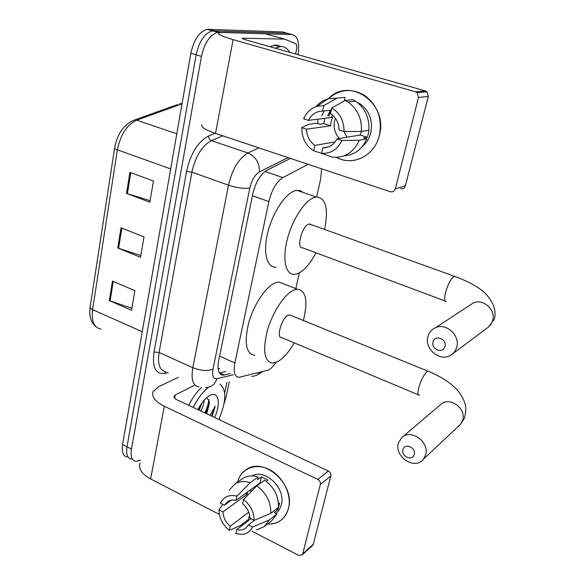 <?xml version="1.0" encoding="UTF-8"?>
<svg xmlns="http://www.w3.org/2000/svg" width="585" height="585" viewBox="0 0 585 585"><rect width="100%" height="100%" fill="white"/><g stroke="black" fill="none" stroke-linecap="round" stroke-linejoin="round"><path stroke-width="0.88" d="M308.127 164.305L282.913 177.591C276.493 181.76 271.813 189.767 268.859 201.606L234.87 362.897C233.254 371.994 234.622 376.813 238.958 377.347L268.559 370.049C270.994 368.682 273.429 366.151 275.886 362.459M218.073 368.382L219.748 368.777M316.609 196.948L320.595 179.405L321.589 168.794M295.798 288.624L299.388 272.807M140.524 460.344L135.822 461.426C131.83 460.578 130.382 456.468 131.479 449.083L201.459 56.394C204.582 42.698 210.015 34.683 217.766 32.343L292.156 34.595C297.787 35.963 299.739 42.661 298.006 54.69M229.276 381.815L226.029 397.259L224.018 403.789M131.479 449.083L127.011 446.823C125.936 454.194 127.406 458.311 131.42 459.181C127.406 458.311 125.936 454.194 127.011 446.823L196.143 54.807C199.236 41.14 204.677 33.155 212.465 30.837L287.308 33.257L289.421 33.835M290.46 158.411L266.906 170.272C260.354 174.367 255.63 182.337 252.742 194.176L218.666 360.726C217.13 369.764 218.578 374.575 223.017 375.168L230.527 373.588M225.847 371.504L219.375 372.959M127.04 456.936C122.996 456.059 121.504 451.934 122.565 444.571L127.011 446.823L196.143 54.807C199.236 41.14 204.677 33.155 212.465 30.837L287.308 33.257L292.156 34.595M122.565 444.571L190.856 53.228C193.927 39.597 199.368 31.627 207.192 29.338L282.475 31.919L287.308 33.257M112.444 281.107L134.879 290.657L131.559 310.299L109.315 300.588L112.444 281.107M129.914 172.363L153.445 181.006L149.855 202.22L126.535 193.394L129.914 172.363M121.015 227.77L143.983 236.896L140.532 257.298L117.76 248.011L121.015 227.77M140.824 255.535L117.76 248.011M150.111 200.706L126.535 193.394M131.896 308.31L109.315 300.588M219.814 384.148C226.709 389.413 226.402 401.208 218.892 419.525M198.315 408.835L197.905 409.646C201.277 403.182 204.977 398.619 209.013 395.972L209.818 395.511C218.556 390.495 221.123 403.526 214.636 417.522M199.134 410.224L201.935 403.021M200.838 411.028C202.951 406.926 204.041 403.35 204.114 400.301M205.964 413.441L209.086 404.718L206.724 413.8M212.165 416.359L215.2 406.239L209.986 415.335M209.086 404.718L209.189 400.944L206.688 397.72M193.189 407.431C197.737 398.502 202.82 391.811 208.45 387.343M188.706 405.317C192.458 397.895 196.714 391.935 201.474 387.445M198.754 410.048L201.43 403.73M205.547 413.244L209.262 403.116M204.699 412.842C207.148 407.994 208.531 403.577 208.838 399.584M211.529 416.059L215.2 406.239M288.515 508.226C285.312 518.91 278.314 524.182 267.513 524.036C272.924 524.321 277.612 522.866 281.575 519.685C284.997 516.826 287.315 513.008 288.515 508.226C292.01 494.464 282.826 476.161 269.1 469.455C255.418 462.545 240.852 468.665 237.583 482.113C239.082 476.402 242.131 472.124 246.738 469.265C264.522 456.783 295.403 485.075 288.515 508.226M249.802 516.292L249.042 516.862L248.449 519.458L240.53 525.557L229.291 530.324C222.563 524.84 219.119 518.01 218.958 509.835L222.943 511.89L247.294 494.186L247.396 492.065M226.878 382.407L224.677 392.923M219.295 418.633L219.09 419.613M178.279 377.325L158.191 386.963L153.043 391.731C151.435 396.747 155.186 401.581 164.305 406.246L317.779 479.415L328.331 471.027L176.933 399.774C174.615 398.612 173.665 397.391 174.074 396.111L175.281 394.97L194.966 385.054M140.012 463.174C138.309 468.804 141.855 474.069 150.652 478.961L219.346 514.412M240.691 525.432L241.612 525.9M252.12 531.326L298.628 555.333L302.043 555.048L302.708 553.834L313.275 544.247L312.448 545.586M328.331 471.027C330.313 472.183 331.147 473.813 330.832 475.919L320.331 484.402L302.708 553.834M320.331 484.402C320.639 482.267 319.79 480.599 317.779 479.415M330.832 475.919L313.275 544.247M260.164 483.422L260.12 482.917M254.665 520.116L248.42 524.979L245.788 528.043C243.228 529.915 240.216 530.456 236.742 529.659L250.892 518.734M248.727 512.204L230.197 526.259C225.715 522.317 223.294 517.52 222.943 511.89M250.797 492.036L250.892 489.543M278.511 503.882L279.593 503.034L278.036 509.55L274.248 512.548L276.902 513.879L272.018 520.416L264.303 526.617L256.362 529.959M252.033 475.934C265.239 468.285 286.094 488.49 281.341 504.665C280.449 508.255 278.694 511.1 276.083 513.199L275.879 513.359M266.226 481.258L267.915 480.029L261.451 476.87L257.568 479.649L258.182 476.972L250.256 482.603L236.888 496.175L235.96 500.343L260.062 482.903L260.676 483.056M241.627 479.298L243.009 478.333C247.44 475.7 252.493 475.239 258.182 476.972M264.683 480.153C274.131 487.173 278.731 496.234 278.475 507.319L270.782 513.389L254.08 520.357L249.963 518.259C249.634 512.526 247.177 507.67 242.592 503.692L243.536 499.517L256.822 485.85L264.683 480.153M229.137 490.267L234.958 483.934C239.419 481.279 244.515 480.841 250.256 482.603M256.822 485.85C266.365 492.987 271.016 502.171 270.782 513.389M222.79 504.394L218.958 509.835M231.441 500.16L224.406 505.213L220.399 503.173L220.772 502.413C224.23 496.497 229.605 494.42 236.888 496.175M243.536 499.517C250.453 505.06 253.97 512.007 254.08 520.357M230.197 526.259L229.291 530.324M224.406 505.213L227.689 501.594C230.08 500.087 232.837 499.663 235.96 500.343M248.42 524.979L252.523 527.092L269.21 520.014L276.902 513.879M269.21 520.014L264.303 526.617M252.523 527.092C250.431 531.275 247.126 533.71 242.614 534.383L235.828 533.732L236.742 529.659M276.573 508.818L278.036 509.55M245.62 493.352L247.294 494.186M261.451 476.87L260.062 482.903M414.195 454.545C416.454 447.686 404.63 442.472 402.963 449.543C400.732 456.329 412.454 461.602 414.195 454.545M398.443 443.057L401.734 437.624C410.78 428.242 430.048 442.194 425.558 455.086L423.226 459.43C414.699 470.435 393.895 456.49 398.443 443.057M291.052 315.512L289.436 314.854L288.251 315.183C281.634 317.714 275.769 338.62 281.904 337.691L418.363 394.809M294.204 342.839C288.866 352.141 283.374 358.4 277.736 361.618L272.829 363.088C264.281 361.749 262.446 350.934 267.323 330.635C272.566 312.097 284.741 293.765 293.948 290.028L297.209 289.18C306.05 290.372 308.105 300.822 303.388 320.529M254.855 355.322C246.029 353.837 243.974 343.015 248.691 322.84C253.802 304.434 266.065 286.343 275.498 282.752L278.84 281.963L284.405 284.149M444.914 346.51C447.357 339.051 434.867 334.203 433.054 341.852C430.64 349.238 443.02 354.159 444.914 346.51M428.001 336.331C429.251 332.178 431.832 329.267 435.745 327.6C446.538 322.613 460.6 335.929 456.629 347.527C455.656 350.722 453.828 353.201 451.13 354.978C440.49 362.561 423.789 348.952 428.001 336.331M311.337 224.655L308.88 224.099C301.897 225.722 295.93 249.268 302.803 247.872L445.097 300.961M316.032 252.808C310.16 263.842 304.032 270.782 297.663 273.626L294.701 274.365C285.743 275.345 282.021 259.652 287.308 239.316C292.485 219.002 305.428 199.58 314.964 197.24L316.192 196.991C325.874 197.737 328.682 208.552 324.624 229.452M276.032 267.14C266.818 267.988 262.738 252.281 267.871 232.091C272.888 211.916 285.926 192.75 295.71 190.549L300.032 190.527L303.447 192.567M379.365 135.384C374.846 155.815 352.755 166.564 336.28 157.372L339.702 158.879C355.753 165.306 375.124 154.272 379.365 135.384C388.63 103.457 349.384 76.057 328.368 98.711C339.688 88.971 351.87 87.933 364.923 95.618C377.632 105.439 382.444 118.696 379.365 135.384M317.662 123.493L318.064 119.165L317.662 123.493M425.449 90.946L426.984 91.786L428.337 96.437L418.509 97.454L417.12 92.693L415.555 91.823L425.449 90.946L246.007 39.904C243.28 39.107 242.044 38.544 242.292 38.215L284.602 39.107L296.266 44.007L296.946 47.634L295.608 54.01M284.295 39.041L265.268 33.733L223.448 32.394L218.505 32.95C217.466 34.237 222.337 36.467 233.101 39.634L415.555 91.823M265.268 33.733L284.405 39.049M201.803 124.503C200.604 126.835 205.167 129.804 215.507 133.402L390.451 191.77C392.842 192.238 394.458 191.273 395.314 188.867L405.354 185.891C404.513 188.246 402.919 189.196 400.571 188.736M418.509 97.454L395.314 188.867M428.337 96.437L405.354 185.891M346.985 137.226L343.943 131.486M361.523 131.428L360.148 135.033L337.033 138.886C333.764 144.875 329.004 147.888 322.759 147.925L328.675 146.864M335.125 141.914L314.92 145.387C309.597 141.607 306.796 136.21 306.511 129.19L330.664 125.812L331.147 121.446L332.58 117.366L308.441 120.364L303.652 118.857C306.46 112.364 310.986 108.145 317.216 106.199L323.79 105.541L322.554 111.07L331.278 110.112L328.755 116.188M339.388 138.491C334.898 133.599 333.296 127.764 334.583 120.993L335.432 118.265M368.952 128.758L368.63 133.088L367.27 137.256L363.607 137.892L366.773 138.886C362.093 149.402 354.554 155.047 344.148 155.807M327.651 115.845L330.488 110.199M344.368 100.642L345.011 100.518M358.766 103.655L359.673 103.56C369.31 110.565 373.018 120.291 370.802 132.729C369.391 138.345 366.612 142.879 362.473 146.33M314.92 145.387L313.728 150.762C309.619 148.349 306.467 144.846 304.258 140.254L302.248 134.141L301.743 127.669L308.785 124.283L316.821 123.23L319.863 124.181L323.776 123.662L324.638 118.353M321.75 115.698L324.265 110.879M344.324 100.912L345.113 97.388L337.333 98.068L323.79 105.541M352.879 99.699L355.563 101.22C365.091 108.049 369.515 117.731 368.842 130.258L361.384 131.449L344.024 131.508L339.081 129.965C338.832 122.791 335.973 117.307 330.51 113.512L331.761 107.969L345.194 100.423L352.879 99.699M313.728 150.762L324.931 154.528M316.01 106.587C319.351 102.777 323.359 100.189 328.024 98.806L337.333 98.068M345.194 100.423L347.907 101.965C357.552 108.905 362.049 118.733 361.384 131.449M331.761 107.969C340.024 113.11 344.112 120.956 344.024 131.508M301.743 127.669L306.511 129.19M308.441 120.364C311.571 114.353 316.28 111.252 322.554 111.07M337.033 138.886L341.962 140.444L359.307 140.21L366.773 138.886M359.307 140.21C353.574 152.597 344.536 158.228 332.192 157.109L321.545 153.314L322.759 147.925M341.962 140.444C337.508 149.504 330.708 153.789 321.545 153.314M331.651 117.08L332.514 115.011M357.823 102.858L358.298 102.763M360.148 135.033L367.27 137.256M323.776 123.662L330.664 125.812M275.016 48.153L281.005 46.434C284.559 46.537 287.403 48.489 289.546 52.284M269.817 46.676L275.842 44.972L280.178 46.2M219.594 356.177L234.87 362.897M252.42 195.734L268.859 201.606M265.042 171.442L282.913 177.591M168.246 372.718L164.539 373.479C155.581 374.334 152.071 367.197 154.009 352.075L186.556 171.427C190.608 153.482 197.949 141.665 208.589 135.983L215.097 133.27M219.134 32.255L208.574 29.257M201.459 56.394L190.856 53.228M198.995 386.839C192.97 385.968 190.907 379.585 192.809 367.687L159.076 352.462C157.38 364.243 159.69 370.656 166.016 371.694M288.047 157.606L259.382 171.953C254.928 174.718 251.733 180.085 249.802 188.056L213.013 369.157C207.39 371.234 200.655 370.744 192.809 367.687L228.494 185.196C232.325 169.065 238.804 158.33 247.93 152.985L211.419 140.649C202.015 145.753 195.507 156.254 191.895 172.158L159.076 352.462L154.009 352.075M259.382 171.953C259.579 162.886 255.762 156.568 247.93 152.985L258.899 147.881M222.775 135.83L211.419 140.649C209.532 139.793 208.589 138.235 208.589 135.983M249.802 188.056C244.077 188.875 236.976 187.924 228.494 185.196L191.895 172.158L186.556 171.427M213.013 369.157C211.938 375.899 213.247 379.065 216.94 378.671L233.291 374.824M165.818 371.68L164.539 373.479M216.94 378.671C214.892 384.499 211.112 387.497 205.591 387.65M259.974 372.396C257.714 375.022 254.936 376.323 251.623 376.309M220.859 374.532L221.349 374.422M219.646 372.901L224.362 375.014M132.927 120.532L134.806 119.903C124.122 124.1 117.409 133.402 114.66 147.793C114.433 148.393 115.333 149.065 117.373 149.826L92.584 309.655C90.682 308.763 89.871 307.856 90.141 306.928L114.616 148.071M177.533 104.569L134.806 119.903L136.714 120.159C126.938 124.766 120.488 134.652 117.373 149.826L170.666 168.926M142.257 331.746L92.584 309.655C91.275 321.26 94.09 327.754 101.029 329.114M182.103 103.421L179.522 103.852L181.372 104.086L136.714 120.159L176.802 133.797M182.023 103.867L181.372 104.086L181.95 104.269M121.855 228.106L118.601 248.311M113.263 281.451L110.134 300.909M130.777 172.677L127.391 193.686M212.516 414.026L211.624 416.103M164.305 406.246L150.652 478.961M175.281 394.97L174.659 398.209M458.83 425.873L460.417 424.374L462.625 420.33C466.91 408.396 449.061 395.862 440.542 404.652L402.348 437.105M429.083 371.629L427.957 371.168L427.035 371.65C423.949 374.51 421.259 379.599 418.962 386.912C417.5 392.564 417.668 395.358 419.467 395.277M452.6 353.874L488.453 327.052L490.976 324.309L492.585 320.894C496.351 310.233 483.422 298.226 473.367 302.913L469.338 305.553M455.693 276.764L453.938 276.471C450.925 278.796 448.198 283.842 445.77 291.608C444.066 298.306 444.271 301.582 446.392 301.443M233.101 39.634L215.507 133.402M243.44 38.069L243.265 38.983M259.228 373.961L262.212 371.855M217.766 32.343L207.192 29.338M257.532 374.831L255.959 375.46M220.018 373.822L223.017 375.168M96.057 326.781C90.916 322.606 88.927 316.127 90.083 307.359M174.074 396.111L173.957 396.732M302.043 555.048L312.609 545.439M234.958 483.934L243.009 478.333M289.436 314.854L427.957 371.168C441.192 376.608 451.123 383.073 457.741 390.568C461.192 394.809 463.517 398.919 464.731 402.889C466.23 406.875 466.106 412.037 464.351 418.355L460.417 424.374L423.226 459.43M297.209 289.18L278.84 281.963M309.443 223.975L454.377 276.281C467.627 281.129 477.55 286.467 484.146 292.295C487.254 295.14 489.93 298.672 492.19 302.891C494.135 306.006 496.197 313.165 494.215 319.381L488.402 327.095M469.872 305.209L435.745 327.6M316.192 196.991L296.975 190.315M426.984 91.786L417.12 92.693M347.907 101.965L355.563 101.22M317.216 106.199L328.024 98.806M279.337 46.566L274.16 45.096"/></g></svg>

